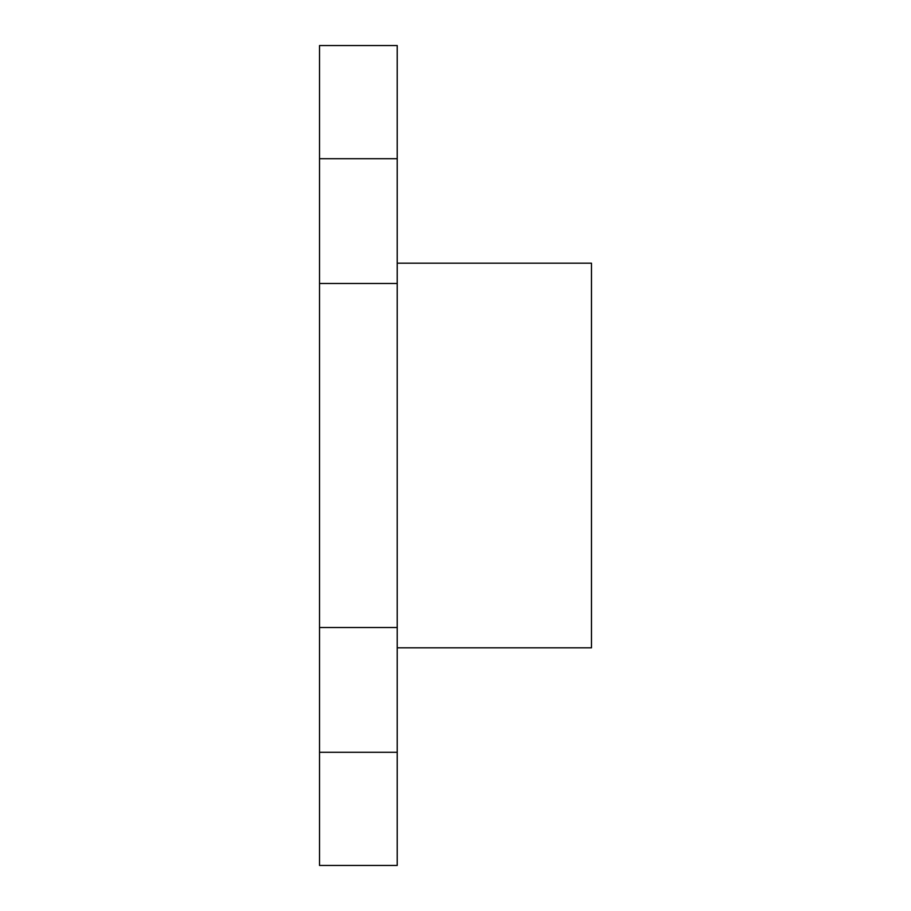 <?xml version="1.0" encoding="UTF-8"?>
<svg xmlns="http://www.w3.org/2000/svg" width="911" height="911" viewBox="0 0 911 911"><rect width="100%" height="100%" fill="white"/><g stroke="black" fill="none" stroke-linecap="round" stroke-linejoin="round"><path stroke-width="1.37" d="M397.219 263.188L591.478 263.188L591.478 647.812L397.219 647.812M397.219 455.5L397.219 627.52L319.522 627.52L319.522 45.55L397.219 45.55L397.219 455.5M397.219 627.52L397.219 752.292L319.522 752.292L319.522 627.52M319.522 752.292L319.522 865.45L397.219 865.45L397.219 752.292M397.219 283.48L319.522 283.48M397.219 158.708L319.522 158.708"/></g></svg>
